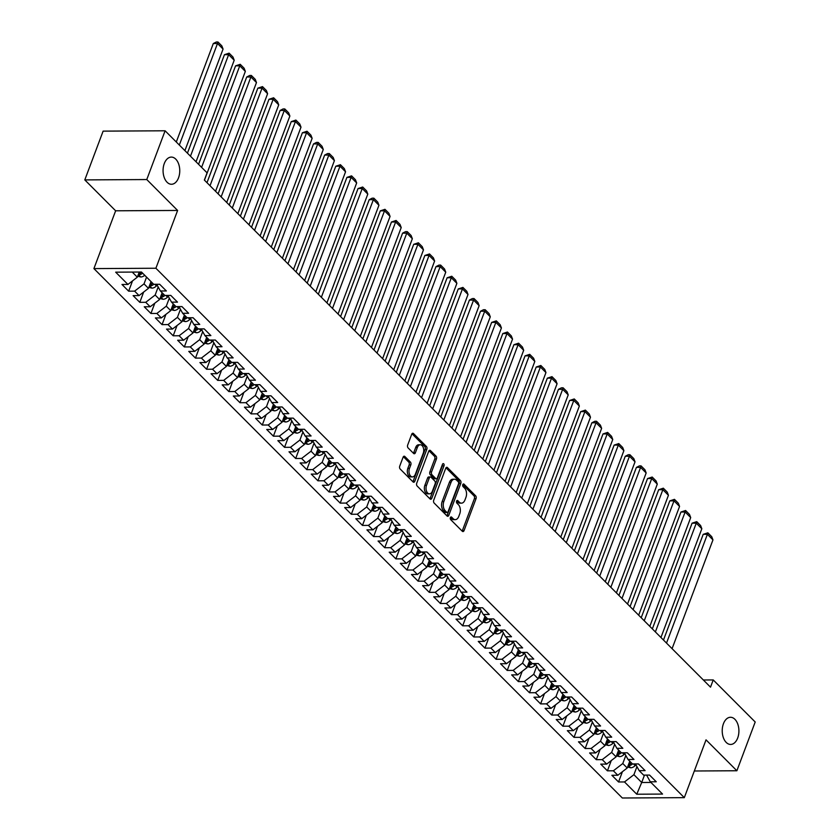 <?xml version="1.0" encoding="UTF-8"?>
<svg xmlns="http://www.w3.org/2000/svg" width="840" height="840" viewBox="0 0 840 840"><rect width="100%" height="100%" fill="white"/><g stroke="black" fill="none" stroke-linecap="round" stroke-linejoin="round"><path stroke-width="1.26" d="M450.387 517.619A1.46 0.892 89.7 0 0 450.681 519.624L462.294 531.258A2.079 1.281 89.7 0 0 462.977 531.562A2.079 1.281 89.7 0 0 464.058 530.576L476.049 498.666A2.079 1.281 89.7 0 0 475.619 495.8L464.016 484.166A1.46 0.892 89.7 0 0 463.533 483.945A1.46 0.892 89.7 0 0 462.777 484.638A1.46 0.892 89.7 0 0 463.082 486.644L464.583 488.156A6.667 4.095 89.7 0 1 465.948 497.332L464.951 499.989A6.667 4.095 89.7 0 1 461.486 503.15A6.667 4.095 89.7 0 1 459.312 502.163L457.81 500.651A1.46 0.892 89.7 0 0 457.338 500.43A1.46 0.892 89.7 0 0 456.582 501.123A1.46 0.892 89.7 0 0 456.887 503.139L458.388 504.641A6.667 4.095 89.7 0 1 459.753 513.817L458.745 516.474A6.667 4.095 89.7 0 1 455.291 519.635A6.667 4.095 89.7 0 1 453.117 518.648L451.616 517.135A1.46 0.892 89.7 0 0 451.143 516.926A1.46 0.892 89.7 0 0 450.387 517.619L451.447 518.658A6.667 4.095 89.7 0 0 453.611 519.645L455.291 519.635M178.542 177.817A13.587 8.348 89.7 0 0 178.668 164.041A13.587 8.348 89.7 0 0 171.339 157.091A13.587 8.348 89.7 0 0 164.283 163.537A13.587 8.348 89.7 0 0 164.157 177.314A13.587 8.348 89.7 0 0 171.486 184.265A13.587 8.348 89.7 0 0 178.542 177.817M737.688 738.003A13.587 8.348 89.7 0 0 737.825 724.227A13.587 8.348 89.7 0 0 730.485 717.276A13.587 8.348 89.7 0 0 723.44 723.723A13.587 8.348 89.7 0 0 723.303 737.499A13.587 8.348 89.7 0 0 730.643 744.45A13.587 8.348 89.7 0 0 737.688 738.003M404.859 456.509A2.079 1.281 89.7 0 0 404.187 456.204A2.079 1.281 89.7 0 0 403.106 457.191L399.735 466.137A2.079 1.281 89.7 0 0 400.166 469.004L413.06 481.929A2.079 1.281 89.7 0 0 413.742 482.244A2.079 1.281 89.7 0 0 414.824 481.247L426.815 449.337A2.079 1.281 89.7 0 0 426.384 446.471L413.49 433.556A2.079 1.281 89.7 0 0 412.818 433.241A2.079 1.281 89.7 0 0 411.737 434.228L407.673 445.043A2.079 1.281 89.7 0 0 408.093 447.909L413.616 453.443A2.079 1.281 89.7 0 0 414.288 453.757A2.079 1.281 89.7 0 0 415.37 452.76L417.386 447.405A5.575 3.423 89.7 0 1 420.284 444.759A5.575 3.423 89.7 0 1 423.286 447.605A5.575 3.423 89.7 0 1 423.234 453.264L415.338 474.264A5.575 3.423 89.7 0 1 412.451 476.91A5.575 3.423 89.7 0 1 409.437 474.065A5.575 3.423 89.7 0 1 409.49 468.405L410.812 464.909A2.079 1.281 89.7 0 0 410.382 462.042L404.859 456.509L403.515 456.519M146.769 179.55L84.798 179.907L115.636 210.798L177.618 210.452L146.769 179.55L165.102 130.788L207.081 172.841L204.362 180.065L710.514 687.162L713.234 679.938L703.364 679.99M177.618 210.452L155.894 268.243L684.306 797.654L622.335 798L93.912 268.601L155.894 268.243M694.333 770.994L736.88 770.752L706.03 739.851L684.306 797.654M736.88 770.752L755.202 721.99L713.234 679.938M433.724 500.189A2.079 1.281 89.7 0 0 434.154 503.066L447.048 515.981A2.079 1.281 89.7 0 0 447.731 516.295A2.079 1.281 89.7 0 0 448.812 515.298L460.803 483.389A2.079 1.281 89.7 0 0 460.373 480.522L447.479 467.607A2.079 1.281 89.7 0 0 446.806 467.292A2.079 1.281 89.7 0 0 445.725 468.279L433.724 500.189M430.059 498.95L417.165 486.034A2.079 1.281 89.7 0 1 416.735 483.168L428.726 451.259A2.079 1.281 89.7 0 1 429.807 450.272A2.079 1.281 89.7 0 1 430.49 450.576L436.002 456.11A2.079 1.281 89.7 0 1 436.433 458.976L431.571 471.912A2.079 1.281 89.7 0 0 431.991 474.789L435.656 478.454A2.079 1.281 89.7 0 0 436.338 478.769A2.079 1.281 89.7 0 0 437.419 477.771L442.481 464.3A1.46 0.892 89.7 0 1 443.237 463.606A1.46 0.892 89.7 0 1 444.024 464.352A1.46 0.892 89.7 0 1 444.014 465.832L431.812 498.278A2.079 1.281 89.7 0 1 430.731 499.265A2.079 1.281 89.7 0 1 430.059 498.95M622.419 771.708L618.555 781.977L624.498 781.946L636.751 794.22L662.55 794.073L650.297 781.799L656.25 781.767L649.562 775.078L643.619 775.11L639.167 770.648L645.11 770.616L638.432 763.917L632.489 763.949L628.026 759.486L633.98 759.454L627.301 752.766L621.348 752.798L616.896 748.335L622.839 748.303L616.161 741.605L610.218 741.647L605.766 737.184L611.709 737.142L605.031 730.453L599.077 730.485L594.625 726.023L600.579 725.991L593.891 719.303L587.948 719.334L583.496 714.872L589.438 714.84L582.76 708.141L576.817 708.183L572.365 703.721L578.308 703.678L571.63 696.99L565.677 697.022L561.225 692.559L567.168 692.528L560.49 685.839L554.547 685.871L550.095 681.408L556.038 681.376L549.36 674.678L543.417 674.72L538.954 670.257L544.908 670.215L538.22 663.526L532.277 663.558L527.825 659.096L533.768 659.064L527.09 652.375L521.147 652.407L516.694 647.945L522.638 647.913L515.96 641.214L510.006 641.246L505.554 636.794L511.507 636.751L504.819 630.063L498.876 630.095L494.424 625.632L500.367 625.601L493.689 618.912L487.746 618.944L483.284 614.481L489.237 614.45L482.559 607.75L476.606 607.782L472.154 603.32L478.096 603.288L471.419 596.6L465.476 596.631L461.024 592.169L466.967 592.137L460.288 585.438L454.335 585.48L449.883 581.018L455.837 580.986L449.148 574.287L443.205 574.319L438.753 569.856L444.696 569.825L438.018 563.136L432.075 563.168L427.623 558.705L433.566 558.674L426.888 551.975L420.935 552.017L416.483 547.554L422.425 547.512L415.748 540.824L409.805 540.855L405.353 536.393L411.296 536.361L404.618 529.673L398.675 529.704L394.212 525.242L400.166 525.21L393.477 518.511L387.534 518.553L383.082 514.091L389.025 514.048L382.347 507.36L376.404 507.392L371.952 502.929L377.895 502.898L371.217 496.209L365.264 496.241L360.812 491.778L366.765 491.747L360.077 485.048L354.133 485.079L349.681 480.627L355.625 480.585L348.947 473.897L343.004 473.928L338.541 469.466L344.495 469.434L337.817 462.745L331.863 462.777L327.411 458.315L333.354 458.283L326.676 451.584L320.733 451.616L316.281 447.153L322.224 447.122L315.546 440.433L309.593 440.465L305.141 436.002L311.094 435.971L304.406 429.272L298.463 429.314L294.01 424.851L299.954 424.82L293.276 418.12L287.332 418.152L282.881 413.69L288.824 413.658L282.145 406.969L276.192 407.001L271.74 402.538L277.683 402.507L271.005 395.808L265.062 395.85L260.61 391.387L266.553 391.346L259.875 384.657L253.932 384.689L249.47 380.226L255.423 380.195L248.734 373.506L242.792 373.538L238.34 369.075L244.283 369.044L237.605 362.344L231.662 362.387L227.209 357.924L233.153 357.882L226.475 351.194L220.521 351.225L216.069 346.762L222.023 346.731L215.334 340.043L209.391 340.074L204.939 335.612L210.882 335.58L204.204 328.881L198.261 328.913L193.798 324.461L199.752 324.419L193.074 317.73L187.121 317.762L182.668 313.299L188.612 313.268L181.934 306.579L175.991 306.611L171.538 302.148L177.482 302.117L170.803 295.418L164.85 295.449L160.398 290.987L166.352 290.955L159.663 284.267L153.72 284.298L141.477 272.024L115.678 272.171L127.922 284.445L137.34 277.179L139.272 272.044M618.555 781.977L611.877 775.288L617.82 775.257L613.368 770.795L622.787 763.529L625.811 755.486M611.279 760.557L607.425 770.826L613.368 770.795M607.425 770.826L600.747 764.138L606.69 764.096L602.238 759.633L611.646 752.377L614.67 744.324M600.149 749.396L596.284 759.675L602.238 759.633M596.284 759.675L589.606 752.976L595.55 752.945L591.098 748.482L600.516 741.216L603.54 733.173M589.019 738.245L585.154 748.514L591.098 748.482M585.154 748.514L578.476 741.825L584.42 741.794L579.968 737.331L589.386 730.065L592.41 722.022M577.878 727.094L574.025 737.363L579.968 737.331M574.025 737.363L567.336 730.663L573.29 730.632L568.837 726.17L578.246 718.914L581.27 710.861M566.748 715.932L562.884 726.201L568.837 726.17M562.884 726.201L556.206 719.513L562.149 719.481L557.697 715.019L567.115 707.752L570.139 699.71M555.618 704.781L551.754 715.05L557.697 715.019M551.754 715.05L545.076 708.361L551.019 708.33L546.567 703.868L555.986 696.601L559.01 688.558M544.477 693.63L540.614 703.899L546.567 703.868M540.614 703.899L533.936 697.2L539.889 697.169L535.427 692.706L544.845 685.45L547.869 677.397M533.347 682.469L529.484 692.738L535.427 692.706M529.484 692.738L522.806 686.049L528.749 686.018L524.297 681.555L533.715 674.289L536.739 666.246M522.207 671.317L518.354 681.587L524.297 681.555M518.354 681.587L511.665 674.898L517.619 674.856L513.167 670.394L522.575 663.138L525.599 655.095M511.077 660.167L507.213 670.436L513.167 670.394M507.213 670.436L500.535 663.736L506.478 663.705L502.026 659.243L511.445 651.976L514.469 643.933M499.947 649.005L496.083 659.274L502.026 659.243M496.083 659.274L489.405 652.586L495.348 652.554L490.896 648.091L500.315 640.825L503.339 632.783M488.806 637.854L484.953 648.123L490.896 648.091M484.953 648.123L478.265 641.434L484.218 641.393L479.756 636.93L489.174 629.675L492.198 621.631M477.677 626.703L473.812 636.972L479.756 636.93M473.812 636.972L467.135 630.273L473.078 630.242L468.626 625.779L478.044 618.513L481.068 610.47M466.536 615.542L462.683 625.811L468.626 625.779M462.683 625.811L456.005 619.122L461.947 619.091L457.495 614.628L466.904 607.362L469.928 599.319M455.406 604.391L451.542 614.659L457.495 614.628M451.542 614.659L444.864 607.971L450.807 607.929L446.355 603.466L455.774 596.211L458.798 588.158M444.276 593.229L440.412 603.509L446.355 603.466M440.412 603.509L433.734 596.809L439.677 596.778L435.225 592.316L444.644 585.05L447.668 577.006M433.136 582.078L429.282 592.347L435.225 592.316M429.282 592.347L422.594 585.659L428.547 585.627L424.095 581.165L433.503 573.899L436.527 565.856M422.006 570.927L418.142 581.196L424.095 581.165M418.142 581.196L411.464 574.497L417.406 574.466L412.955 570.003L422.373 562.748L425.397 554.694M410.876 559.766L407.012 570.034L412.955 570.003M407.012 570.034L400.334 563.346L406.276 563.315L401.825 558.852L411.243 551.586L414.267 543.543M399.735 548.615L395.871 558.884L401.825 558.852M395.871 558.884L389.193 552.195L395.147 552.163L390.684 547.701L400.103 540.435L403.127 532.392M388.605 537.464L384.741 547.732L390.684 547.701M384.741 547.732L378.063 541.034L384.006 541.002L379.554 536.539L388.973 529.284L391.997 521.231M377.465 526.302L373.611 536.571L379.554 536.539M373.611 536.571L366.923 529.883L372.876 529.851L368.424 525.389L377.832 518.123L380.856 510.08M366.334 515.151L362.471 525.42L368.424 525.389M362.471 525.42L355.793 518.731L361.736 518.69L357.284 514.238L366.702 506.971L369.726 498.929M355.205 504L351.341 514.269L357.284 514.238M351.341 514.269L344.663 507.57L350.606 507.538L346.154 503.076L355.572 495.82L358.596 487.767M344.064 492.839L340.211 503.108L346.154 503.076M340.211 503.108L333.522 496.419L339.476 496.388L335.013 491.925L344.431 484.659L347.456 476.616M332.934 481.688L329.07 491.957L335.013 491.925M329.07 491.957L322.392 485.268L328.335 485.226L323.883 480.764L333.302 473.508L336.326 465.465M321.794 470.536L317.94 480.806L323.883 480.764M317.94 480.806L311.262 474.106L317.205 474.075L312.753 469.613L322.161 462.346L325.185 454.304M310.663 459.375L306.8 469.644L312.753 469.613M306.8 469.644L300.121 462.956L306.065 462.924L301.613 458.462L311.031 451.195L314.055 443.153M299.534 448.224L295.669 458.493L301.613 458.462M295.669 458.493L288.992 451.805L294.935 451.763L290.483 447.3L299.901 440.044L302.925 431.991M288.393 437.062L284.54 447.342L290.483 447.3M284.54 447.342L277.851 440.643L283.805 440.612L279.353 436.149L288.76 428.883L291.784 420.84M277.263 425.911L273.399 436.181L279.353 436.149M273.399 436.181L266.721 429.492L272.664 429.461L268.212 424.998L277.631 417.732L280.655 409.689M266.133 414.761L262.269 425.03L268.212 424.998M262.269 425.03L255.591 418.331L261.534 418.299L257.082 413.837L266.5 406.581L269.524 398.528M254.993 403.599L251.129 413.879L257.082 413.837M251.129 413.879L244.451 407.18L250.404 407.148L245.941 402.685L255.36 395.419L258.384 387.377M243.863 392.448L239.999 402.717L245.941 402.685M239.999 402.717L233.321 396.029L239.264 395.997L234.811 391.534L244.23 384.269L247.254 376.226M232.722 381.297L228.869 391.566L234.811 391.534M228.869 391.566L222.18 384.867L228.134 384.836L223.681 380.373L233.09 373.118L236.114 365.064M221.592 370.135L217.728 380.405L223.681 380.373M217.728 380.405L211.05 373.716L216.993 373.685L212.541 369.222L221.959 361.956L224.984 353.913M210.462 358.985L206.598 369.254L212.541 369.222M206.598 369.254L199.92 362.565L205.863 362.523L201.411 358.071L210.829 350.805L213.853 342.762M199.322 347.834L195.468 358.103L201.411 358.071M195.468 358.103L188.78 351.404L194.733 351.372L190.281 346.909L199.689 339.654L202.713 331.601M188.191 336.672L184.328 346.941L190.281 346.909M184.328 346.941L177.65 340.253L183.593 340.221L179.141 335.758L188.559 328.493L191.583 320.45M177.051 325.521L173.197 335.79L179.141 335.758M173.197 335.79L166.52 329.102L172.463 329.06L168.011 324.597L177.418 317.342L180.442 309.298M165.921 314.37L162.057 324.639L168.011 324.597M162.057 324.639L155.379 317.94L161.333 317.909L156.87 313.446L166.288 306.18L169.312 298.137M154.791 303.209L150.927 313.478L156.87 313.446M150.927 313.478L144.249 306.789L150.192 306.757L145.74 302.295L155.159 295.029L158.183 286.986M143.651 292.058L139.797 302.327L145.74 302.295M139.797 302.327L133.108 295.638L139.062 295.596L134.61 291.133L144.018 283.878L146.559 277.127M132.52 280.896L128.656 291.175L134.61 291.133M128.656 291.175L121.979 284.477L127.922 284.445M160.398 290.987L156.681 284.277M132.248 272.076L137.34 277.179M171.538 302.148L167.811 295.439M144.018 283.878L148.47 288.341L151.011 281.589M139.062 295.596L148.47 288.341M182.668 313.299L178.952 306.59M155.159 295.029L159.611 299.492L162.152 292.74M150.192 306.757L159.611 299.492M193.798 324.461L190.082 317.751M166.288 306.18L170.741 310.643L173.282 303.891M161.333 317.909L170.741 310.643M204.939 335.612L201.222 328.902M177.418 317.342L181.881 321.804L184.411 315.053M172.463 329.06L181.881 321.804M216.069 346.762L212.352 340.053M188.559 328.493L193.011 332.955L195.552 326.204M183.593 340.221L193.011 332.955M227.209 357.924L223.482 351.215M199.689 339.654L204.141 344.106L206.682 337.355M194.733 351.372L204.141 344.106M238.34 369.075L234.623 362.366M210.829 350.805L215.282 355.268L217.812 348.516M205.863 362.523L215.282 355.268M249.47 380.226L245.753 373.517M221.959 361.956L226.412 366.419L228.953 359.667M216.993 373.685L226.412 366.419M260.61 391.387L256.882 384.678M233.09 373.118L237.552 377.58L240.083 370.818M228.134 384.836L237.552 377.58M271.74 402.538L268.023 395.829M244.23 384.269L248.682 388.731L251.223 381.98M239.264 395.997L248.682 388.731M282.881 413.69L279.153 406.98M255.36 395.419L259.812 399.882L262.353 393.131M250.404 407.148L259.812 399.882M294.01 424.851L290.294 418.142M266.5 406.581L270.953 411.044L273.483 404.292M261.534 418.299L270.953 411.044M305.141 436.002L301.423 429.293M277.631 417.732L282.082 422.195L284.623 415.443M272.664 429.461L282.082 422.195M316.281 447.153L312.554 440.444M288.76 428.883L293.213 433.346L295.754 426.594M283.805 440.612L293.213 433.346M327.411 458.315L323.694 451.605M299.901 440.044L304.353 444.507L306.894 437.756M294.935 451.763L304.353 444.507M338.541 469.466L334.824 462.756M311.031 451.195L315.483 455.658L318.024 448.906M306.065 462.924L315.483 455.658M349.681 480.627L345.965 473.907M322.161 462.346L326.623 466.809L329.154 460.058M317.205 474.075L326.623 466.809M360.812 491.778L357.094 485.069M333.302 473.508L337.754 477.971L340.294 471.219M328.335 485.226L337.754 477.971M371.952 502.929L368.225 496.219M344.431 484.659L348.883 489.122L351.425 482.37M339.476 496.388L348.883 489.122M383.082 514.091L379.365 507.381M355.572 495.82L360.024 500.273L362.555 493.521M350.606 507.538L360.024 500.273M394.212 525.242L390.495 518.532M366.702 506.971L371.154 511.434L373.695 504.683M361.736 518.69L371.154 511.434M405.353 536.393L401.625 529.683M377.832 518.123L382.294 522.585L384.825 515.833M372.876 529.851L382.294 522.585M416.483 547.554L412.766 540.845M388.973 529.284L393.425 533.746L395.966 526.985M384.006 541.002L393.425 533.746M427.623 558.705L423.895 551.996M400.103 540.435L404.555 544.898L407.096 538.146M395.147 552.163L404.555 544.898M438.753 569.856L435.036 563.147M411.243 551.586L415.695 556.049L418.226 549.297M406.276 563.315L415.695 556.049M449.883 581.018L446.166 574.308M422.373 562.748L426.825 567.21L429.366 560.458M417.406 574.466L426.825 567.21M461.024 592.169L457.296 585.459M433.503 573.899L437.955 578.361L440.496 571.61M428.547 585.627L437.955 578.361M472.154 603.32L468.437 596.61M444.644 585.05L449.096 589.512L451.637 582.76M439.677 596.778L449.096 589.512M483.284 614.481L479.567 607.772M455.774 596.211L460.226 600.674L462.767 593.922M450.807 607.929L460.226 600.674M494.424 625.632L490.707 618.923M466.904 607.362L471.366 611.825L473.897 605.073M461.947 619.091L471.366 611.825M505.554 636.794L501.837 630.074M478.044 618.513L482.496 622.976L485.037 616.224M473.078 630.242L482.496 622.976M516.694 647.945L512.967 641.235M489.174 629.675L493.626 634.137L496.167 627.385M484.218 641.393L493.626 634.137M527.825 659.096L524.107 652.386M500.315 640.825L504.767 645.288L507.297 638.537M495.348 652.554L504.767 645.288M538.954 670.257L535.238 663.548M511.445 651.976L515.897 656.439L518.438 649.688M506.478 663.705L515.897 656.439M550.095 681.408L546.368 674.699M522.575 663.138L527.037 667.601L529.567 660.849M517.619 674.856L527.037 667.601M561.225 692.559L557.508 685.85M533.715 674.289L538.167 678.751L540.708 672M528.749 686.018L538.167 678.751M572.365 703.721L568.638 697.011M544.845 685.45L549.297 689.913L551.838 683.151M539.889 697.169L549.297 689.913M583.496 714.872L579.779 708.162M555.986 696.601L560.438 701.064L562.968 694.312M551.019 708.33L560.438 701.064M594.625 726.023L590.909 719.313M567.115 707.752L571.567 712.215L574.109 705.464M562.149 719.481L571.567 712.215M605.766 737.184L602.038 730.475M578.246 718.914L582.698 723.376L585.239 716.625M573.29 730.632L582.698 723.376M616.896 748.335L613.179 741.625M589.386 730.065L593.838 734.528L596.379 727.776M584.42 741.794L593.838 734.528M628.026 759.486L624.309 752.776M600.516 741.216L604.968 745.678L607.509 738.927M595.55 752.945L604.968 745.678M639.167 770.648L635.45 763.938M611.646 752.377L616.109 756.84L618.639 750.089M606.69 764.096L616.109 756.84M650.297 781.799L646.579 775.089M622.787 763.529L627.239 767.991L629.779 761.24M617.82 775.257L627.239 767.991M165.102 130.788L103.12 131.135L84.798 179.907M115.636 210.798L93.912 268.601M644.49 775.1L641.707 782.492L650.937 782.439M624.498 781.946L633.917 774.679L636.941 766.637M633.917 774.679L641.707 782.492L636.751 794.22M461.486 503.15L459.816 503.16A6.667 4.095 89.7 0 1 457.643 502.163L456.593 501.113M462.126 531.08A2.079 1.281 89.7 0 0 462.378 530.586L474.38 498.677A2.079 1.281 89.7 0 0 473.949 495.81L462.788 484.628M446.88 515.802A2.079 1.281 89.7 0 0 447.132 515.308L459.134 483.399A2.079 1.281 89.7 0 0 458.703 480.532L445.977 467.786M446.786 512.295A1.46 0.892 89.7 0 0 447.258 512.516A1.46 0.892 89.7 0 0 448.014 511.822L458.546 483.808A1.46 0.892 89.7 0 0 458.241 481.803L456.656 480.218A6.667 4.095 89.7 0 0 454.493 479.22A6.667 4.095 89.7 0 0 451.028 482.381L443.835 501.532A6.667 4.095 89.7 0 0 445.2 510.709L446.786 512.295L445.106 512.306A1.46 0.892 89.7 0 0 445.578 512.526L447.258 512.516M454.493 479.22L452.812 479.231A6.667 4.095 89.7 0 0 449.358 482.391L451.028 482.381M445.106 512.306L443.52 510.72A6.667 4.095 89.7 0 1 442.155 501.543L449.358 482.391M428.988 450.765L434.332 456.12L436.002 456.11M436.338 478.769L434.658 478.769A2.079 1.281 89.7 0 1 433.986 478.464L430.322 474.8A2.079 1.281 89.7 0 1 429.891 471.923L434.753 458.987A2.079 1.281 89.7 0 0 434.332 456.12M429.881 498.781A2.079 1.281 89.7 0 0 430.143 498.288L442.334 465.843A1.46 0.892 89.7 0 0 442.397 464.52M426.52 485.342A5.575 3.423 89.7 0 0 426.468 491.001A5.575 3.423 89.7 0 0 429.471 493.846A5.575 3.423 89.7 0 0 432.369 491.201L435.151 483.798A2.079 1.281 89.7 0 0 434.721 480.931L431.067 477.267A2.079 1.281 89.7 0 0 430.385 476.952A2.079 1.281 89.7 0 0 429.303 477.95L426.52 485.342L424.851 485.352A5.575 3.423 89.7 0 0 424.788 491.012A5.575 3.423 89.7 0 0 427.802 493.857L429.471 493.846M430.385 476.952L428.705 476.963A2.079 1.281 89.7 0 0 427.623 477.95L429.303 477.95M424.851 485.352L427.623 477.95M412.451 476.91L410.77 476.921A5.575 3.423 89.7 0 1 407.768 474.075A5.575 3.423 89.7 0 1 407.82 468.416L409.132 464.919A2.079 1.281 89.7 0 0 408.713 462.053L403.368 456.697M420.284 444.759L418.604 444.769A5.575 3.423 89.7 0 0 415.716 447.416L417.386 447.405M413.438 453.264A2.079 1.281 89.7 0 0 413.7 452.77L415.716 447.416M412.892 481.751A2.079 1.281 89.7 0 0 413.144 481.257L425.145 449.348A2.079 1.281 89.7 0 0 424.715 446.481L411.989 433.734M627.596 767.025L630.725 767.792A5.628 3.769 -44.9 0 0 635.166 765.618L635.943 764.831M666.519 643.083L707.396 534.313L712.961 539.889L672.084 648.659M703.206 534.335L707.857 532.812L707.396 534.313L703.206 534.335L663.485 640.038M628.614 764.106L629.948 765.45A5.628 3.769 -44.9 0 0 632.573 763.949M631.029 762.783A2.867 1.922 135.1 0 0 631.197 762.668A5.628 3.769 135.1 0 1 628.708 764.075M707.857 532.812L711.753 536.718L712.961 539.889M616.466 755.874L619.595 756.641A5.628 3.769 -44.9 0 0 624.036 754.457L624.803 753.669M655.379 631.922L696.266 523.163L701.831 528.738L660.944 637.497M692.076 523.183L696.727 521.651L696.266 523.163L692.076 523.183L652.344 628.887M617.484 752.955L618.817 754.288A5.628 3.769 -44.9 0 0 621.432 752.798M619.889 751.632A2.867 1.922 135.1 0 0 620.067 751.506A5.628 3.769 135.1 0 1 617.578 752.924M696.727 521.651L700.623 525.557L701.831 528.738M605.336 744.723L608.454 745.49A5.628 3.769 -44.9 0 0 612.896 743.306L613.673 742.518M644.249 620.771L685.125 512.001L690.7 517.577L649.813 626.346M680.946 512.022L685.587 510.5L685.125 512.001L680.946 512.022L641.214 617.726M606.344 741.804L607.688 743.138A5.628 3.769 -44.9 0 0 610.302 741.647M608.916 740.345A5.628 3.769 135.1 0 1 606.438 741.773M685.587 510.5L689.482 514.406L690.7 517.577M594.195 733.562L597.324 734.328A5.628 3.769 -44.9 0 0 601.766 732.154L602.532 731.367M633.108 609.62L673.995 500.85L679.56 506.425L638.683 615.195M669.805 500.871L674.457 499.349L673.995 500.85L669.805 500.871L630.074 606.575M595.214 730.643L596.547 731.986A5.628 3.769 -44.9 0 0 599.162 730.485M597.786 729.183A5.628 3.769 135.1 0 1 595.308 730.611M674.457 499.349L678.352 503.244L679.56 506.425M583.065 722.411L586.194 723.177A5.628 3.769 -44.9 0 0 590.625 720.993L591.402 720.206M621.978 598.458L662.865 489.699L668.43 495.275L627.543 604.034M658.675 489.72L663.327 488.187L662.865 489.699L658.675 489.72L618.944 595.424M584.083 719.492L585.417 720.825A5.628 3.769 -44.9 0 0 588.032 719.334M586.646 718.032A5.628 3.769 135.1 0 1 584.168 719.46M663.327 488.187L667.223 492.093L668.43 495.275M571.925 711.26L575.053 712.026A5.628 3.769 -44.9 0 0 579.495 709.842L580.272 709.054M610.848 587.307L651.725 478.538L657.29 484.113L616.413 592.883M647.535 478.558L652.187 477.036L651.725 478.538L647.535 478.558L607.813 584.262M572.943 708.33L574.276 709.674A5.628 3.769 -44.9 0 0 576.901 708.183M575.516 706.881A5.628 3.769 135.1 0 1 573.038 708.309M652.187 477.036L656.082 480.942L657.29 484.113M560.795 700.098L563.924 700.865A5.628 3.769 -44.9 0 0 568.365 698.691L569.131 697.904M599.707 576.146L640.595 467.387L646.159 472.962L605.283 581.731M636.405 467.407L639.376 465.885L641.057 465.885L640.595 467.387L636.405 467.407L596.673 573.111M561.813 697.179L563.147 698.523A5.628 3.769 -44.9 0 0 565.761 697.022M564.218 695.856A2.867 1.922 135.1 0 0 564.396 695.74A5.628 3.769 135.1 0 1 561.908 697.148M641.057 465.885L644.952 469.781L646.159 472.962M549.665 688.947L552.794 689.714A5.628 3.769 -44.9 0 0 557.225 687.529L558.001 686.742M588.577 564.995L629.465 456.225L635.029 461.811L594.143 570.57M625.275 456.257L628.247 454.734L629.916 454.724L629.465 456.225L625.275 456.257L585.543 561.95M550.673 686.028L552.017 687.361A5.628 3.769 -44.9 0 0 554.631 685.871M553.245 684.569A5.628 3.769 135.1 0 1 550.767 685.997M629.916 454.724L633.822 458.63L635.029 461.811M538.524 677.796L541.653 678.562A5.628 3.769 -44.9 0 0 546.095 676.379L546.872 675.591M577.448 553.844L618.324 445.074L623.889 450.649L583.013 559.419M614.135 445.095L618.786 443.572L618.324 445.074L614.135 445.095L574.403 550.799M539.543 674.867L540.876 676.211A5.628 3.769 -44.9 0 0 543.49 674.709M541.947 673.554A2.867 1.922 135.1 0 0 542.125 673.428A5.628 3.769 135.1 0 1 539.637 674.846M618.786 443.572L622.682 447.479L623.889 450.649M527.394 666.635L530.523 667.401A5.628 3.769 -44.9 0 0 534.965 665.227L535.731 664.44M566.307 542.682L607.194 433.923L612.759 439.499L571.872 548.268M603.005 433.944L607.656 432.411L607.194 433.923L603.005 433.944L563.273 539.648M528.413 663.716L529.746 665.059A5.628 3.769 -44.9 0 0 532.361 663.558M530.985 662.256A5.628 3.769 135.1 0 1 528.507 663.684M607.656 432.411L611.551 436.317L612.759 439.499M516.264 655.484L519.383 656.25A5.628 3.769 -44.9 0 0 523.824 654.066L524.601 653.279M555.177 531.531L596.053 422.762L601.629 428.348L560.742 537.106M591.875 422.793L594.846 421.27L596.516 421.26L596.053 422.762L591.875 422.793L552.143 528.486M517.272 652.565L518.616 653.898A5.628 3.769 -44.9 0 0 521.231 652.407M519.687 651.242A2.867 1.922 135.1 0 0 519.855 651.115A5.628 3.769 135.1 0 1 517.367 652.533M596.516 421.26L600.411 425.166L601.629 428.348M505.124 644.322L508.253 645.099A5.628 3.769 -44.9 0 0 512.694 642.915L513.461 642.127M544.037 520.38L584.924 411.611L590.489 417.186L549.612 525.956M580.734 411.632L585.385 410.109L584.924 411.611L580.734 411.632L541.002 517.335M506.142 641.403L507.476 642.747A5.628 3.769 -44.9 0 0 510.09 641.246M508.546 640.08A2.867 1.922 135.1 0 0 508.725 639.965A5.628 3.769 135.1 0 1 506.237 641.382M585.385 410.109L589.281 414.015L590.489 417.186M493.994 633.171L497.123 633.938A5.628 3.769 -44.9 0 0 501.554 631.764L502.331 630.966M532.906 509.219L573.794 400.459L579.359 406.035L538.472 514.805M569.604 400.481L574.255 398.947L573.794 400.459L569.604 400.481L529.872 506.184M495.002 630.252L496.346 631.586A5.628 3.769 -44.9 0 0 498.96 630.095M497.417 628.929A2.867 1.922 135.1 0 0 497.595 628.813A5.628 3.769 135.1 0 1 495.096 630.221M574.255 398.947L578.151 402.854L579.359 406.035M482.853 622.02L485.982 622.787A5.628 3.769 -44.9 0 0 490.423 620.602L491.201 619.815M521.777 498.068L562.653 389.298L568.218 394.874L527.341 503.643M558.464 389.33L561.446 387.807L563.115 387.796L562.653 389.298L558.464 389.33L518.742 495.023M483.872 619.101L485.205 620.434A5.628 3.769 -44.9 0 0 487.83 618.944M486.286 617.778A2.867 1.922 135.1 0 0 486.455 617.652A5.628 3.769 135.1 0 1 483.966 619.07M563.115 387.796L567.01 391.703L568.218 394.874M471.723 610.859L474.852 611.625A5.628 3.769 -44.9 0 0 479.294 609.452L480.06 608.664M510.636 486.917L551.523 378.147L557.088 383.723L516.201 492.492M547.333 378.168L551.985 376.645L551.523 378.147L547.333 378.168L507.602 483.872M472.742 607.94L474.075 609.284A5.628 3.769 -44.9 0 0 476.69 607.782M475.146 606.617A2.867 1.922 135.1 0 0 475.325 606.501A5.628 3.769 135.1 0 1 472.836 607.908M551.985 376.645L555.88 380.552L557.088 383.723M460.593 599.707L463.712 600.474A5.628 3.769 -44.9 0 0 468.153 598.29L468.93 597.502M499.506 475.755L540.383 366.996L545.958 372.572L505.071 481.331M536.204 367.017L540.845 365.484L540.383 366.996L536.204 367.017L496.471 472.721M461.601 596.788L462.945 598.122A5.628 3.769 -44.9 0 0 465.56 596.631M464.173 595.329A5.628 3.769 135.1 0 1 461.695 596.757M540.845 365.484L544.74 369.39L545.958 372.572M449.453 588.557L452.582 589.323A5.628 3.769 -44.9 0 0 457.023 587.139L457.79 586.351M488.366 464.604L529.253 355.834L534.817 361.41L493.941 470.18M525.063 355.856L529.715 354.333L529.253 355.834L525.063 355.856L485.331 461.559M450.471 585.638L451.805 586.971A5.628 3.769 -44.9 0 0 454.419 585.48M453.044 584.178A5.628 3.769 135.1 0 1 450.566 585.606M529.715 354.333L533.61 358.239L534.817 361.41M438.322 577.395L441.452 578.162A5.628 3.769 -44.9 0 0 445.882 575.988L446.659 575.2M477.236 453.453L518.123 344.683L523.688 350.259L482.8 459.029M513.933 344.705L518.585 343.182L518.123 344.683L513.933 344.705L474.201 450.408M439.341 574.476L440.675 575.82A5.628 3.769 -44.9 0 0 443.289 574.319M441.903 573.017A5.628 3.769 135.1 0 1 439.425 574.445M518.585 343.182L522.48 347.078L523.688 350.259M427.182 566.244L430.311 567.01A5.628 3.769 -44.9 0 0 434.753 564.827L435.53 564.039M466.106 442.292L506.982 333.532L512.547 339.108L471.671 447.867M502.793 333.554L507.444 332.02L506.982 333.532L502.793 333.554L463.071 439.257M428.201 563.325L429.534 564.659A5.628 3.769 -44.9 0 0 432.159 563.168M430.616 562.002A2.867 1.922 135.1 0 0 430.784 561.876A5.628 3.769 135.1 0 1 428.295 563.294M507.444 332.02L511.34 335.927L512.547 339.108M416.052 555.093L419.181 555.86A5.628 3.769 -44.9 0 0 423.623 553.675L424.389 552.888M454.965 431.141L495.852 322.371L501.417 327.947L460.541 436.716M491.663 322.392L496.314 320.869L495.852 322.371L491.663 322.392L451.931 428.096M417.07 552.163L418.404 553.508A5.628 3.769 -44.9 0 0 421.019 552.017M419.475 550.851A2.867 1.922 135.1 0 0 419.654 550.725A5.628 3.769 135.1 0 1 417.165 552.143M496.314 320.869L500.209 324.776L501.417 327.947M404.922 543.932L408.051 544.698A5.628 3.769 -44.9 0 0 412.482 542.525L413.259 541.737M443.835 419.979L484.722 311.22L490.287 316.796L449.4 425.565M480.532 311.241L483.504 309.719L485.173 309.719L484.722 311.22L480.532 311.241L440.8 416.945M405.93 541.013L407.274 542.356A5.628 3.769 -44.9 0 0 409.889 540.855M408.503 539.553A5.628 3.769 135.1 0 1 406.024 540.981M485.173 309.719L489.08 313.614L490.287 316.796M393.781 532.781L396.911 533.547A5.628 3.769 -44.9 0 0 401.352 531.363L402.129 530.576M432.705 408.828L473.582 300.058L479.147 305.644L438.27 414.404M469.392 300.09L472.374 298.568L474.044 298.557L473.582 300.058L469.392 300.09L429.66 405.783M394.8 529.861L396.133 531.195A5.628 3.769 -44.9 0 0 398.748 529.704M397.205 528.538A2.867 1.922 135.1 0 0 397.383 528.413A5.628 3.769 135.1 0 1 394.894 529.83M474.044 298.557L477.939 302.463L479.147 305.644M382.651 521.63L385.781 522.396A5.628 3.769 -44.9 0 0 390.222 520.212L390.989 519.424M421.565 397.677L462.452 288.907L468.017 294.483L427.13 403.253M458.262 288.929L462.913 287.406L462.452 288.907L458.262 288.929L418.53 394.632M383.67 518.7L385.004 520.044A5.628 3.769 -44.9 0 0 387.618 518.543M386.243 517.251A5.628 3.769 135.1 0 1 383.764 518.679M462.913 287.406L466.809 291.312L468.017 294.483M371.522 510.468L374.64 511.235A5.628 3.769 -44.9 0 0 379.082 509.061L379.858 508.274M410.435 386.516L451.311 277.756L456.887 283.332L416 392.102M447.132 277.778L451.773 276.244L451.311 277.756L447.132 277.778L407.4 383.481M372.53 507.549L373.874 508.893A5.628 3.769 -44.9 0 0 376.488 507.392M374.945 506.226A2.867 1.922 135.1 0 0 375.113 506.111A5.628 3.769 135.1 0 1 372.624 507.518M451.773 276.244L455.669 280.151L456.887 283.332M360.381 499.317L363.51 500.084A5.628 3.769 -44.9 0 0 367.952 497.9L368.718 497.112M399.294 375.365L440.181 266.595L445.746 272.181L404.87 380.94M435.992 266.627L438.963 265.104L440.643 265.094L440.181 266.595L435.992 266.627L396.26 372.32M361.399 496.398L362.733 497.731A5.628 3.769 -44.9 0 0 365.348 496.241M363.972 494.939A5.628 3.769 135.1 0 1 361.494 496.367M440.643 265.094L444.538 269L445.746 272.181M349.251 488.156L352.38 488.933A5.628 3.769 -44.9 0 0 356.811 486.749L357.588 485.961M388.164 364.214L429.051 255.444L434.616 261.019L393.729 369.789M424.862 255.465L429.513 253.942L429.051 255.444L424.862 255.465L385.13 361.169M350.269 485.237L351.603 486.581A5.628 3.769 -44.9 0 0 354.218 485.079M352.674 483.913A2.867 1.922 135.1 0 0 352.853 483.798A5.628 3.769 135.1 0 1 350.354 485.216M429.513 253.942L433.409 257.849L434.616 261.019M338.111 477.005L341.24 477.771A5.628 3.769 -44.9 0 0 345.681 475.598L346.458 474.8M377.034 353.052L417.911 244.293L423.476 249.869L382.599 358.638M413.721 244.314L418.373 242.781L417.911 244.293L413.721 244.314L374 350.018M339.129 474.086L340.463 475.419A5.628 3.769 -44.9 0 0 343.088 473.928M341.702 472.626A5.628 3.769 135.1 0 1 339.224 474.054M418.373 242.781L422.268 246.687L423.476 249.869M326.981 465.854L330.11 466.62A5.628 3.769 -44.9 0 0 334.551 464.436L335.318 463.649M365.894 341.901L406.781 233.132L412.346 238.707L371.459 347.477M402.591 233.163L405.562 231.641L407.243 231.63L406.781 233.132L402.591 233.163L362.859 338.856M327.999 462.935L329.332 464.268A5.628 3.769 -44.9 0 0 331.947 462.777M330.404 461.612A2.867 1.922 135.1 0 0 330.582 461.486A5.628 3.769 135.1 0 1 328.094 462.903M407.243 231.63L411.138 235.536L412.346 238.707M315.851 454.692L318.969 455.459A5.628 3.769 -44.9 0 0 323.411 453.285L324.188 452.498M354.764 330.75L395.64 221.981L401.216 227.556L360.329 336.326M391.461 222.002L396.102 220.479L395.64 221.981L391.461 222.002L351.729 327.705M316.858 451.773L318.203 453.117A5.628 3.769 -44.9 0 0 320.817 451.616M319.431 450.324A5.628 3.769 135.1 0 1 316.953 451.742M396.102 220.479L400.008 224.385L401.216 227.556M304.71 443.541L307.839 444.308A5.628 3.769 -44.9 0 0 312.281 442.124L313.047 441.336M343.623 319.589L384.51 210.829L390.075 216.405L349.199 325.164M380.32 210.851L384.972 209.317L384.51 210.829L380.32 210.851L340.589 316.554M305.729 440.622L307.062 441.956A5.628 3.769 -44.9 0 0 309.677 440.465M308.301 439.163A5.628 3.769 135.1 0 1 305.823 440.591M384.972 209.317L388.868 213.224L390.075 216.405M293.58 432.39L296.709 433.156A5.628 3.769 -44.9 0 0 301.151 430.973L301.917 430.185M332.493 308.438L373.38 199.668L378.945 205.244L338.058 314.013M369.191 199.7L372.162 198.177L373.842 198.166L373.38 199.668L369.191 199.7L329.459 305.393M294.599 429.471L295.932 430.805A5.628 3.769 -44.9 0 0 298.546 429.314M297.161 428.012A5.628 3.769 135.1 0 1 294.683 429.44M373.842 198.166L377.738 202.072L378.945 205.244M282.44 421.229L285.569 421.995A5.628 3.769 -44.9 0 0 290.01 419.822L290.787 419.034M321.363 297.286L362.24 188.517L367.805 194.093L326.928 302.862M358.05 188.538L362.702 187.016L362.24 188.517L358.05 188.538L318.329 294.242M283.458 418.31L284.792 419.654A5.628 3.769 -44.9 0 0 287.417 418.152M285.873 416.987A2.867 1.922 135.1 0 0 286.041 416.871A5.628 3.769 135.1 0 1 283.553 418.278M362.702 187.016L366.597 190.911L367.805 194.093M271.31 410.078L274.439 410.844A5.628 3.769 -44.9 0 0 278.88 408.66L279.647 407.873M310.223 286.125L351.11 177.366L356.675 182.941L315.798 291.701M346.92 177.387L351.572 175.854L351.11 177.366L346.92 177.387L307.188 283.091M272.328 407.159L273.661 408.492A5.628 3.769 -44.9 0 0 276.276 407.001M274.733 405.836A2.867 1.922 135.1 0 0 274.911 405.709A5.628 3.769 135.1 0 1 272.423 407.127M351.572 175.854L355.467 179.76L356.675 182.941M260.18 398.927L263.309 399.693A5.628 3.769 -44.9 0 0 267.74 397.509L268.517 396.721M299.093 274.974L339.98 166.204L345.544 171.78L304.657 280.55M335.79 166.226L340.431 164.703L339.98 166.204L335.79 166.226L296.058 271.929M261.188 396.007L262.531 397.341A5.628 3.769 -44.9 0 0 265.146 395.85M263.603 394.685A2.867 1.922 135.1 0 0 263.781 394.558A5.628 3.769 135.1 0 1 261.282 395.976M340.431 164.703L344.337 168.609L345.544 171.78M249.039 387.765L252.168 388.531A5.628 3.769 -44.9 0 0 256.609 386.358L257.387 385.57M287.963 263.823L328.839 155.053L334.404 160.629L293.528 269.399M324.649 155.075L327.631 153.552L329.301 153.552L328.839 155.053L324.649 155.075L284.918 260.778M250.058 384.846L251.391 386.19A5.628 3.769 -44.9 0 0 254.006 384.689M252.462 383.523A2.867 1.922 135.1 0 0 252.641 383.407A5.628 3.769 135.1 0 1 250.152 384.815M329.301 153.552L333.197 157.447L334.404 160.629M237.909 376.614L241.038 377.381A5.628 3.769 -44.9 0 0 245.48 375.197L246.246 374.409M276.822 252.662L317.709 143.892L323.274 149.478L282.387 258.237M313.519 143.923L316.491 142.401L318.171 142.391L317.709 143.892L313.519 143.923L273.788 249.627M238.928 373.695L240.261 375.029A5.628 3.769 -44.9 0 0 242.876 373.538M241.332 372.372A2.867 1.922 135.1 0 0 241.511 372.246A5.628 3.769 135.1 0 1 239.022 373.663M318.171 142.391L322.067 146.297L323.274 149.478M226.779 365.463L229.898 366.23A5.628 3.769 -44.9 0 0 234.339 364.046L235.116 363.258M265.692 241.511L306.569 132.741L312.144 138.316L271.257 247.086M302.389 132.762L307.031 131.239L306.569 132.741L302.389 132.762L262.658 238.466M227.787 362.534L229.131 363.878A5.628 3.769 -44.9 0 0 231.746 362.376M230.202 361.221A2.867 1.922 135.1 0 0 230.37 361.095A5.628 3.769 135.1 0 1 227.882 362.512M307.031 131.239L310.926 135.146L312.144 138.316M215.639 354.302L218.768 355.068A5.628 3.769 -44.9 0 0 223.209 352.894L223.976 352.107M254.552 230.349L295.439 121.59L301.004 127.166L260.127 235.935M291.249 121.611L295.901 120.078L295.439 121.59L291.249 121.611L251.517 227.315M216.657 351.382L217.991 352.727A5.628 3.769 -44.9 0 0 220.605 351.225M219.23 349.923A5.628 3.769 135.1 0 1 216.752 351.351M295.901 120.078L299.796 123.984L301.004 127.166M204.509 343.151L207.638 343.917A5.628 3.769 -44.9 0 0 212.069 341.733L212.846 340.945M243.422 219.198L284.308 110.428L289.873 116.014L248.987 224.774M280.119 110.46L283.091 108.938L284.77 108.927L284.308 110.428L280.119 110.46L240.387 216.153M205.527 340.231L206.861 341.565A5.628 3.769 -44.9 0 0 209.475 340.074M207.931 338.909A2.867 1.922 135.1 0 0 208.11 338.782A5.628 3.769 135.1 0 1 205.611 340.2M284.77 108.927L288.666 112.833L289.873 116.014M193.368 331.989L196.497 332.766A5.628 3.769 -44.9 0 0 200.939 330.582L201.716 329.794M232.291 208.047L273.168 99.278L278.733 104.853L237.857 213.623M268.979 99.298L273.63 97.776L273.168 99.278L268.979 99.298L229.257 205.002M194.387 329.07L195.72 330.414A5.628 3.769 -44.9 0 0 198.345 328.913M196.959 327.621A5.628 3.769 135.1 0 1 194.481 329.049M273.63 97.776L277.526 101.682L278.733 104.853M182.238 320.838L185.367 321.605A5.628 3.769 -44.9 0 0 189.809 319.431L190.575 318.644M221.151 196.886L262.038 88.127L267.603 93.702L226.716 202.472M257.849 88.148L262.5 86.614L262.038 88.127L257.849 88.148L218.117 193.851M183.257 317.919L184.59 319.252A5.628 3.769 -44.9 0 0 187.204 317.762M185.661 316.596A2.867 1.922 135.1 0 0 185.84 316.481A5.628 3.769 135.1 0 1 183.351 317.887M262.5 86.614L266.396 90.52L267.603 93.702M171.108 309.687L174.227 310.454A5.628 3.769 -44.9 0 0 178.668 308.269L179.445 307.482M210.021 185.734L250.898 76.965L256.473 82.551L215.586 191.31M246.719 76.996L249.69 75.474L251.359 75.464L250.898 76.965L246.719 76.996L206.987 182.69M172.116 306.768L173.46 308.102A5.628 3.769 -44.9 0 0 176.075 306.611M174.689 305.308A5.628 3.769 135.1 0 1 172.21 306.737M251.359 75.464L255.266 79.37L256.473 82.551M159.968 298.526L163.097 299.292A5.628 3.769 -44.9 0 0 167.538 297.119L168.304 296.331M201.6 167.359L239.768 65.814L245.333 71.389L204.456 180.159M235.578 65.835L240.23 64.312L239.768 65.814L235.578 65.835L198.566 164.315M160.986 295.606L162.32 296.951A5.628 3.769 -44.9 0 0 164.934 295.449M163.559 294.157A5.628 3.769 135.1 0 1 161.081 295.575M240.23 64.312L244.125 68.219L245.333 71.389M148.838 287.375L151.966 288.141A5.628 3.769 -44.9 0 0 156.408 285.957L157.174 285.169M190.47 156.198L228.638 54.663L234.203 60.239L196.035 161.774M224.448 54.684L229.1 53.151L228.638 54.663L224.448 54.684L187.435 153.163M149.856 284.456L151.19 285.789A5.628 3.769 -44.9 0 0 153.804 284.298M152.418 282.996A5.628 3.769 135.1 0 1 149.94 284.424M229.1 53.151L232.995 57.057L234.203 60.239M137.708 276.224L140.826 276.99A5.628 3.769 -44.9 0 0 144.743 275.3M179.329 145.047L217.497 43.502L223.062 49.077L184.905 150.623M213.308 43.533L216.29 42.011L217.959 42L217.497 43.502L213.308 43.533L176.295 142.002M138.716 273.305L140.049 274.638A5.628 3.769 -44.9 0 0 142.622 273.179M141.067 272.034A5.628 3.769 135.1 0 1 138.81 273.273M217.959 42L221.855 45.906L223.062 49.077M451.447 518.658L453.117 518.648M456.866 500.661L457.81 500.651M457.643 502.163L459.312 502.163M463.06 484.166L464.016 484.166M473.949 495.81L475.619 495.8M474.38 498.677L476.049 498.666M462.378 530.586L464.058 530.576M450.671 517.146L451.616 517.135M446.124 467.618L447.479 467.607M458.703 480.532L460.373 480.522M459.134 483.399L460.803 483.389M447.132 515.308L448.812 515.298M442.155 501.543L443.835 501.532M443.52 510.72L445.2 510.709M429.135 450.587L430.49 450.576M434.753 458.987L436.433 458.976M429.891 471.923L431.571 471.912M430.322 474.8L431.991 474.789M433.986 478.464L435.656 478.454M442.334 465.843L444.014 465.832M430.143 498.288L431.812 498.278M408.713 462.053L410.382 462.042M409.132 464.919L410.812 464.909M407.82 468.416L409.49 468.405M413.7 452.77L415.37 452.76M412.136 433.556L413.49 433.556M424.715 446.481L426.384 446.471M425.145 449.348L426.815 449.337M413.144 481.257L414.824 481.247M628.226 765.376L630.62 767.771M633.497 763.949L635.166 765.618M630.924 762.867L629.948 765.45M617.085 754.215L619.479 756.62M622.367 752.787L624.036 754.457M619.784 751.716L618.817 754.288M605.955 743.064L608.349 745.458M611.236 741.636L612.896 743.306M608.654 740.565L607.688 743.138M594.825 731.913L597.208 734.307M600.096 730.485L601.766 732.154M597.513 729.404L596.547 731.986M583.684 720.751L586.078 723.156M588.966 719.324L590.625 720.993M586.383 718.252L585.417 720.825M572.554 709.601L574.949 711.995M577.825 708.173L579.495 709.842M575.253 707.101L574.276 709.674M561.414 698.45L563.808 700.844M566.696 697.022L568.365 698.691M564.113 695.94L563.147 698.523M550.284 687.288L552.678 689.682M555.566 685.86L557.225 687.529M552.982 684.789L552.017 687.361M539.154 676.137L541.538 678.531M544.425 674.709L546.095 676.379M541.842 673.638L540.876 676.211M528.014 664.976L530.408 667.38M533.295 663.558L534.965 665.227M530.712 662.476L529.746 665.059M516.884 653.825L519.278 656.219M522.155 652.397L523.824 654.066M519.582 651.325L518.616 653.898M505.743 642.674L508.137 645.067M511.025 641.246L512.694 642.915M508.442 640.164L507.476 642.747M494.613 631.512L497.007 633.917M499.894 630.095L501.554 631.764M497.312 629.013L496.346 631.586M483.483 620.361L485.877 622.755M488.754 618.933L490.423 620.602M486.181 617.862L485.205 620.434M472.343 609.21L474.737 611.604M477.624 607.782L479.294 609.452M475.041 606.7L474.075 609.284M461.213 598.049L463.606 600.453M466.494 596.621L468.153 598.29M463.911 595.55L462.945 598.122M450.082 586.898L452.466 589.292M455.354 585.47L457.023 587.139M452.77 584.399L451.805 586.971M438.942 575.747L441.336 578.141M444.224 574.319L445.882 575.988M441.641 573.237L440.675 575.82M427.812 564.585L430.206 566.99M433.083 563.157L434.753 564.827M430.511 562.086L429.534 564.659M416.671 553.434L419.066 555.828M421.953 552.006L423.623 553.675M419.37 550.935L418.404 553.508M405.542 542.283L407.935 544.677M410.823 540.855L412.482 542.525M408.24 539.774L407.274 542.356M394.411 531.121L396.795 533.516M399.683 529.694L401.352 531.363M397.11 528.623L396.133 531.195M383.271 519.971L385.665 522.365M388.553 518.543L390.222 520.212M385.969 517.471L385.004 520.044M372.141 508.809L374.535 511.214M377.412 507.392L379.082 509.061M374.84 506.31L373.874 508.893M361.001 497.658L363.394 500.052M366.282 496.23L367.952 497.9M363.699 495.159L362.733 497.731M349.87 486.507L352.264 488.901M355.152 485.079L356.811 486.749M352.569 483.998L351.603 486.581M338.741 475.346L341.135 477.75M344.012 473.928L345.681 475.598M341.439 472.846L340.463 475.419M327.6 464.195L329.994 466.589M332.881 462.767L334.551 464.436M330.298 461.695L329.332 464.268M316.47 453.044L318.864 455.438M321.752 451.616L323.411 453.285M319.169 450.534L318.203 453.117M305.34 441.882L307.724 444.286M310.611 440.454L312.281 442.124M308.028 439.383L307.062 441.956M294.2 430.731L296.594 433.125M299.481 429.303L301.151 430.973M296.898 428.232L295.932 430.805M283.07 419.58L285.464 421.974M288.341 418.152L290.01 419.822M285.768 417.07L284.792 419.654M271.929 408.419L274.323 410.823M277.211 406.991L278.88 408.66M274.627 405.919L273.661 408.492M260.799 397.268L263.193 399.661M266.081 395.84L267.74 397.509M263.498 394.769L262.531 397.341M249.669 386.117L252.053 388.51M254.94 384.689L256.609 386.358M252.368 383.607L251.391 386.19M238.529 374.955L240.922 377.349M243.81 373.527L245.48 375.197M241.227 372.456L240.261 375.029M227.399 363.804L229.792 366.198M232.68 362.376L234.339 364.046M230.097 361.305L229.131 363.878M216.258 352.643L218.652 355.047M221.54 351.225L223.209 352.894M218.957 350.144L217.991 352.727M205.128 341.492L207.522 343.885M210.41 340.064L212.069 341.733M207.827 338.993L206.861 341.565M193.998 330.341L196.392 332.735M199.269 328.913L200.939 330.582M196.697 327.842L195.72 330.414M182.858 319.179L185.252 321.584M188.139 317.762L189.809 319.431M185.556 316.68L184.59 319.252M171.728 308.028L174.122 310.422M177.009 306.6L178.668 308.269M174.426 305.529L173.46 308.102M160.597 296.877L162.981 299.271M165.869 295.449L167.538 297.119M163.285 294.368L162.32 296.951M149.457 285.716L151.851 288.12M154.739 284.288L156.408 285.957M152.155 283.217L151.19 285.789M138.327 274.565L140.721 276.959M141.026 272.066L140.049 274.638"/></g></svg>
